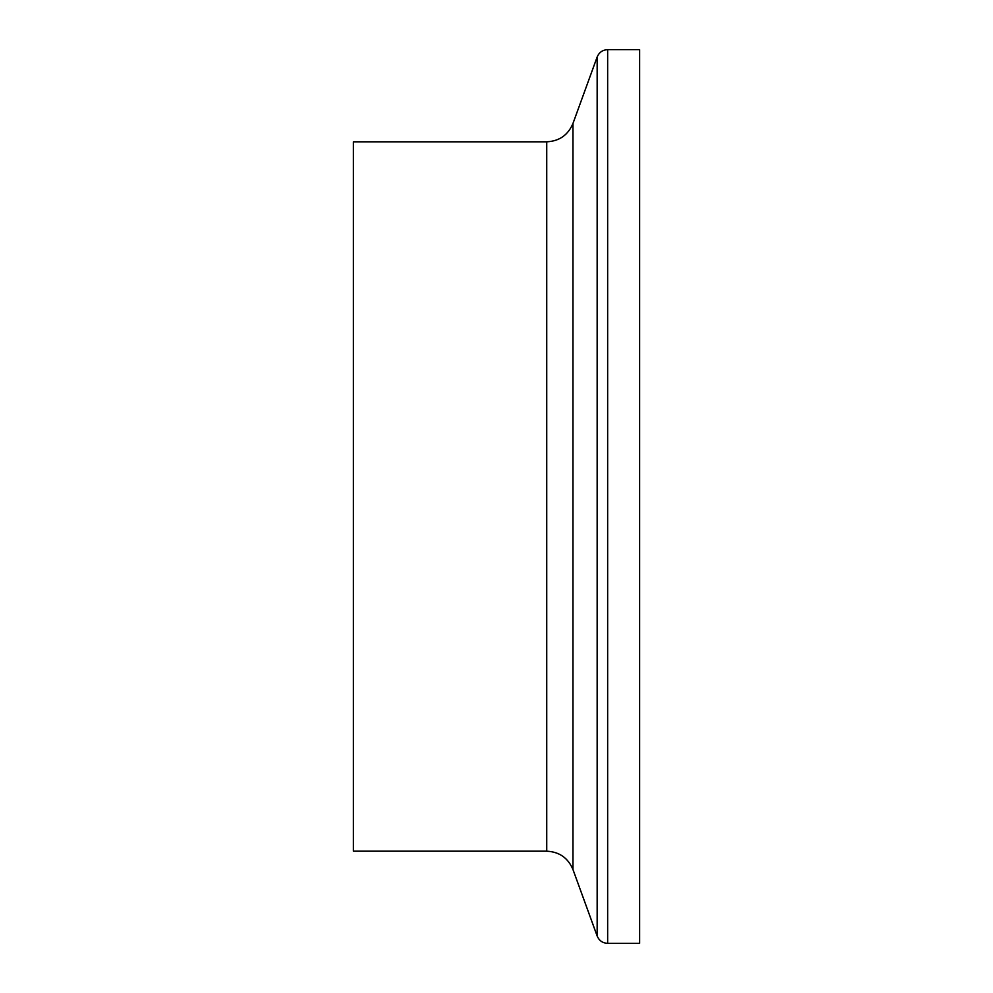 <?xml version="1.0" encoding="UTF-8"?>
<svg xmlns="http://www.w3.org/2000/svg" width="993" height="993" viewBox="0 0 993 993"><rect width="100%" height="100%" fill="white"/><g stroke="black" fill="none" stroke-linecap="round" stroke-linejoin="round"><path stroke-width="1.49" d="M607.654 943.35L607.654 49.65L639.629 49.65L639.629 943.35L607.654 943.35C602.614 943.102 599.114 940.644 597.153 936.002L572.973 869.558L572.973 123.442C568.07 135.048 559.332 141.18 546.733 141.813L546.733 851.187L353.371 851.187L353.371 141.813L546.733 141.813M572.973 123.442L597.153 56.998L597.153 936.002M546.733 851.187C559.332 851.82 568.07 857.94 572.973 869.558M607.654 49.65C602.614 49.898 599.114 52.356 597.153 56.998"/></g></svg>
